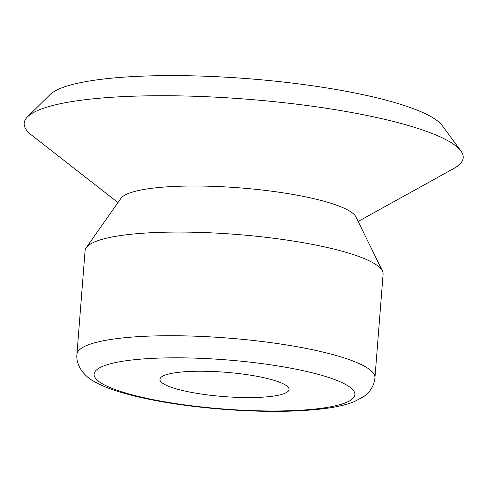 <?xml version="1.0" encoding="UTF-8"?>
<svg xmlns="http://www.w3.org/2000/svg" width="487" height="487" viewBox="0 0 487 487"><rect width="100%" height="100%" fill="white"/><g stroke="black" fill="none" stroke-linecap="round" stroke-linejoin="round"><path stroke-width="0.73" d="M117.964 202.562L31.655 135.167A220.197 41.419 4.5 0 1 27.546 116.801L49.984 94.661A199.293 37.487 4.5 0 1 248.547 78.73A199.293 37.487 4.5 0 1 442.178 125.524L460.872 150.909A220.197 41.419 4.5 0 1 453.945 168.405L358.158 221.463M27.546 116.801A220.197 41.419 4.5 0 1 246.939 99.196A220.197 41.419 4.5 0 1 460.872 150.909M86.242 247.694L120.873 198.422A118.621 22.311 4.5 0 1 239.957 187.885A118.621 22.311 4.5 0 1 355.93 216.922L382.429 271.003A149.466 28.118 4.5 0 1 383.099 274.175L374.941 377.839A149.466 28.118 4.5 0 0 228.135 338.081A149.466 28.118 4.5 0 0 76.922 354.384L85.079 250.72A149.466 28.118 4.5 0 1 86.242 247.694A149.466 28.118 4.5 0 1 236.298 234.417A149.466 28.118 4.5 0 1 382.429 271.003M271.667 396.333A64.771 12.181 4.5 0 1 200.346 393.904A64.771 12.181 4.5 0 1 159.919 379.324A64.771 12.181 4.5 0 1 225.444 372.257A64.771 12.181 4.5 0 1 289.059 389.484A64.771 12.181 4.5 0 1 271.667 396.333M319.752 408.483A130.784 24.6 4.5 0 1 99.744 382.125A130.784 24.6 4.5 0 1 253.977 362.608A130.784 24.6 4.5 0 1 319.752 408.483M76.922 354.384C75.613 366.413 85.736 377.163 93.705 381.224C100.523 385.241 109.271 388.857 119.942 392.065C147.464 400.198 181.651 405.933 222.51 409.263C261.756 412.252 295.432 412.075 323.532 408.727C335.86 407.217 346.02 404.904 354.019 401.781L363.673 396.637C370.4 391.785 374.156 385.521 374.941 377.839"/></g></svg>
